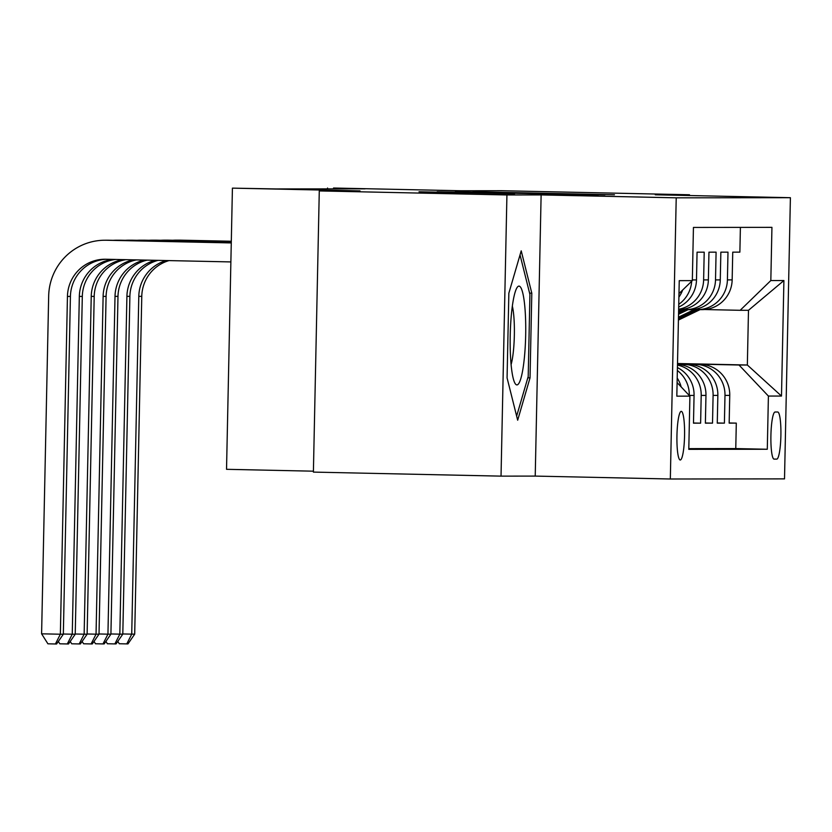 <?xml version="1.0" encoding="UTF-8"?>
<svg xmlns="http://www.w3.org/2000/svg" width="832" height="832" viewBox="0 0 832 832"><rect width="100%" height="100%" fill="white"/><g stroke="black" fill="none" stroke-linecap="round" stroke-linejoin="round"><path stroke-width="1.25" d="M614.453 194.782L473.013 191.724L614.453 194.782M680.243 459.992A24.326 3.806 91.2 0 0 684.559 435.708A24.326 3.806 91.2 0 0 681.273 411.351A24.326 3.806 91.2 0 0 681.262 411.351A24.326 3.806 91.2 0 0 676.946 435.635A24.326 3.806 91.2 0 0 680.233 459.992A24.326 3.806 91.2 0 0 680.243 459.992M514.519 193.825L419.016 191.776L514.519 193.835M689.478 195.53L689.489 194.761L501.842 190.726L461.115 190.767L333.518 188.022L365.092 188.843L275.891 188.937L232.419 188.136L226.533 469.31L313.414 471.182M506.927 194.958L501.03 476.133L535.226 476.091L541.122 194.917L506.927 194.958L319.28 190.923L360.017 190.882L232.419 188.136M541.122 194.917L676.218 197.829L790.4 197.704L784.514 478.878L670.332 479.003L676.218 197.829M689.489 194.761L655.294 194.792L790.4 197.704M594.235 194.75L455.322 191.745L594.235 194.75M598.385 194.906L437.174 191.755L598.385 194.906M501.03 476.133L313.394 472.098L319.28 190.923M677.362 370.51A30.399 30.025 89.9 0 1 689.302 395.439L694.065 395.429L693.482 423.166L700.617 423.166L693.482 423.01M677.477 365.05A30.399 30.025 89.9 0 1 701.199 395.429L705.962 395.418L705.38 423.155L712.514 423.145L705.38 422.999M677.498 364.239L683.706 364.364A30.399 30.025 89.9 0 1 713.097 395.408L717.85 395.408L717.267 423.145L724.402 423.134L724.984 395.398A30.399 30.025 -90.1 0 0 695.604 364.354L677.498 363.969M717.278 422.978L724.402 423.134M740.397 227.396L739.877 252.138L732.742 252.148L732.16 279.885A30.399 30.025 -90.1 0 1 702.177 309.639L697.414 309.65A30.399 30.025 -90.1 0 0 727.407 279.885L727.99 252.148L720.855 252.158L720.273 279.895A30.399 30.025 -90.1 0 1 690.279 309.65L685.526 309.66A30.399 30.025 89.9 0 1 684.85 309.65L680.805 309.566M685.526 309.66A30.399 30.025 89.9 0 0 715.51 279.906L716.092 252.158L708.958 252.169L708.375 279.906A30.399 30.025 -90.1 0 1 678.631 309.67M678.642 309.244A30.399 30.025 89.9 0 0 703.622 279.916L704.205 252.179L697.06 252.179L696.488 279.926A30.399 30.025 -90.1 0 1 678.694 307.05M717.85 395.408A30.399 30.025 -90.1 0 0 688.47 364.364L677.498 364.125M777.702 412.006L775.091 412.017A23.566 3.682 91.2 0 0 770.91 435.531A23.566 3.682 91.2 0 0 774.093 459.129A23.566 3.682 91.2 0 0 774.103 459.129L776.714 459.129A23.566 3.682 91.2 0 0 780.894 435.604A23.566 3.682 91.2 0 0 777.722 412.006A23.566 3.682 91.2 0 0 777.702 412.006M677.113 382.626L689.905 396.146L688.792 449.342L767.291 449.259L768.404 396.063L739.014 365.019L677.508 363.698M689.905 396.146L676.822 396.167L679.245 280.654L692.328 280.634L693.441 227.438L771.94 227.354L770.827 280.55L783.91 280.54L781.487 396.053L768.404 396.063M688.813 448.635L735.769 448.583L736.299 423.124L729.165 423.134L729.747 395.398A30.399 30.025 -90.1 0 0 700.357 364.354L677.498 363.854M692.702 309.556L696.748 309.639A30.399 30.025 -90.1 0 0 697.414 309.65M713.097 395.408L712.514 423.145M701.199 395.429L700.617 423.166M739.014 365.019L747.344 365.009L748.488 310.294L740.168 310.305L770.827 280.55M677.508 363.511L747.344 365.009L781.487 396.053M704.6 309.535L740.168 310.305M535.226 476.091L670.332 479.003M327.569 188.032L327.548 188.874M729.165 422.968L736.299 423.124M735.769 448.583L767.291 449.259M705.962 395.418A30.399 30.025 -90.1 0 0 677.487 364.406M694.065 395.429A30.399 30.025 -90.1 0 0 677.425 367.567M678.902 297.107A30.399 30.025 -90.1 0 0 682.666 290.014M691.673 281.278A30.399 30.025 89.9 0 1 678.746 304.314M681.148 386.89A30.399 30.025 -90.1 0 0 677.206 378.04M692.328 280.634L678.974 293.592M748.488 310.294L783.91 280.54M507.073 377.884L517.67 420.212L530.036 377.853L531.804 293.176L521.217 250.848L508.851 293.197L507.073 377.884M529.589 293.124L531.804 293.176M527.821 377.811L530.036 377.853M604.947 194.667L476.237 191.953L604.937 194.906M561.288 194.262L524.233 193.45L561.278 194.449M694.231 309.587L678.475 317.179M700.045 309.639L678.423 320.07M172.796 240.261A57.013 56.306 89.9 0 1 176.27 240.146L179.244 240.146A57.013 56.306 89.9 0 1 180.502 240.157L231.306 241.249M176.27 240.146A57.013 56.306 89.9 0 1 177.528 240.157L231.306 241.322M696.394 309.629L678.454 318.282M678.444 318.978L697.788 309.65M169.031 260.593A38.002 37.534 -90.1 0 0 141.773 296.348L134.701 634.14L131.726 634.14L126.786 643.895L119.278 643.739L117.801 641.41M166.275 260.541A38.002 37.534 -90.1 0 0 138.798 296.348L131.726 634.14L122.814 633.953M134.701 634.14L127.972 643.895L126.786 643.895M524.118 360.183A49.41 7.727 91.2 0 0 524.68 305.178A49.41 7.727 91.2 0 0 516.838 287.955A49.41 7.727 91.2 0 0 511.763 310.804A49.41 7.727 91.2 0 0 514.8 382.949A49.41 7.727 91.2 0 0 524.118 360.183M511.087 364.603A33.821 5.294 91.2 0 0 513.282 352.206A33.821 5.294 91.2 0 0 512.346 306.114M520.031 254.925L529.922 294.466L528.206 376.511L516.641 416.104M682.344 309.598L678.6 311.397M688.147 309.66L678.538 314.288M160.898 240.271A57.013 56.306 89.9 0 1 164.372 240.157L167.346 240.157A57.013 56.306 89.9 0 1 168.605 240.167L231.296 241.519M164.372 240.157A57.013 56.306 89.9 0 1 165.63 240.178L231.296 241.582M684.497 309.65L678.579 312.499M678.558 313.196L685.89 309.66M158.049 260.364A38.002 37.534 -90.1 0 0 129.886 296.358L122.803 634.15L119.829 634.15L114.889 643.906L107.38 643.75L105.914 641.42M155.314 260.302A38.002 37.534 -90.1 0 0 126.911 296.358L119.829 634.15L110.916 633.963M122.803 634.15L116.074 643.906L114.889 643.906M149.001 240.282A57.013 56.306 89.9 0 1 152.485 240.178L155.459 240.167A57.013 56.306 89.9 0 1 156.707 240.188L231.296 241.79M152.485 240.178A57.013 56.306 89.9 0 1 153.733 240.188L231.296 241.852M147.16 260.125A38.002 37.534 -90.1 0 0 117.988 296.369L110.916 634.161L107.942 634.171L102.991 643.926L95.493 643.76L94.016 641.43M144.456 260.073A38.002 37.534 -90.1 0 0 115.014 296.379L107.942 634.171L99.018 633.974M110.916 634.161L104.187 643.926L102.991 643.926M137.114 240.302A57.013 56.306 89.9 0 1 140.587 240.188L143.562 240.188A57.013 56.306 89.9 0 1 144.82 240.198L231.286 242.06M140.587 240.188A57.013 56.306 89.9 0 1 141.846 240.198L231.286 242.122M136.406 259.896A38.002 37.534 -90.1 0 0 106.09 296.39L99.018 634.171L96.044 634.182L91.104 643.937L83.595 643.77L82.118 641.441M133.744 259.834A38.002 37.534 -90.1 0 0 103.116 296.39L96.044 634.182L87.131 633.984M99.018 634.171L92.29 643.937L91.104 643.937M125.216 240.313A57.013 56.306 89.9 0 1 128.69 240.198L131.664 240.198A57.013 56.306 89.9 0 1 132.922 240.209L231.286 242.32M128.69 240.198A57.013 56.306 89.9 0 1 129.948 240.209L231.286 242.393M125.85 259.667A38.002 37.534 -90.1 0 0 94.203 296.4L87.121 634.192L84.146 634.192L79.206 643.947L71.698 643.791L70.231 641.462M123.25 259.615A38.002 37.534 -90.1 0 0 91.229 296.4L84.146 634.192L75.234 634.005M87.121 634.192L80.392 643.947L79.206 643.947M113.318 240.323A57.013 56.306 89.9 0 1 116.802 240.209L119.777 240.209A57.013 56.306 89.9 0 1 121.025 240.219L231.275 242.59M116.802 240.209A57.013 56.306 89.9 0 1 118.061 240.23L231.275 242.663M115.648 259.449A38.002 37.534 -90.1 0 0 82.306 296.41L75.234 634.202L72.259 634.202L67.309 643.958L59.81 643.802L58.334 641.472M113.194 259.397A38.002 37.534 -90.1 0 0 79.331 296.41L72.259 634.202L63.346 634.015M75.234 634.202L68.505 643.958L67.309 643.958M230.87 261.924L105.768 259.241A38.002 37.534 -90.1 0 0 67.444 296.431L60.362 634.223L41.6 633.818L48.672 296.026A57.013 56.306 89.9 0 1 104.905 240.23L107.879 240.219A57.013 56.306 89.9 0 1 109.138 240.24L231.275 242.861M104.905 240.23A57.013 56.306 89.9 0 1 106.163 240.24L231.275 242.923M106.506 259.251A38.002 37.534 -90.1 0 0 70.418 296.421L63.336 634.213L60.362 634.223L55.422 643.978L47.913 643.812L41.6 633.818M63.336 634.213L56.607 643.978L55.422 643.978M683.706 364.364L688.47 364.364M695.604 364.354L700.357 364.354M727.407 279.885L732.16 279.885M692.338 279.926L696.488 279.926M703.622 279.916L708.375 279.906M715.51 279.906L720.273 279.895M724.984 395.398L729.747 395.398M773.833 459.066L776.714 459.129M180.502 240.157L177.528 240.157M141.773 296.348L138.798 296.348M168.605 240.167L165.63 240.178M129.886 296.358L126.911 296.358M156.707 240.188L153.733 240.188M117.988 296.369L115.014 296.379M144.82 240.198L141.846 240.198M106.09 296.39L103.116 296.39M132.922 240.209L129.948 240.209M94.203 296.4L91.229 296.4M121.025 240.219L118.061 240.23M82.306 296.41L79.331 296.41M109.138 240.24L106.163 240.24M70.418 296.421L67.444 296.431"/></g></svg>
